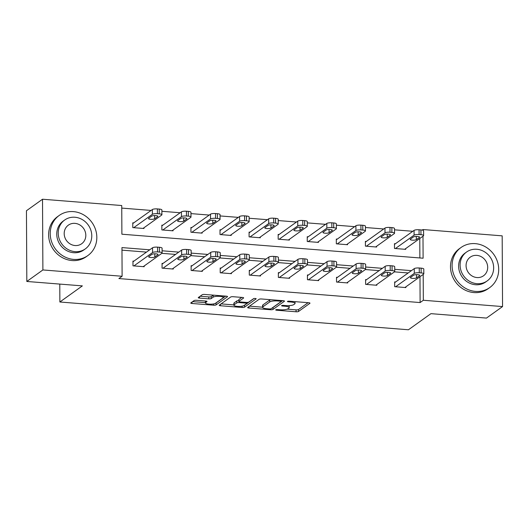 <?xml version="1.0" encoding="UTF-8"?>
<svg xmlns="http://www.w3.org/2000/svg" width="529" height="529" viewBox="0 0 529 529"><rect width="100%" height="100%" fill="white"/><g stroke="black" fill="none" stroke-linecap="round" stroke-linejoin="round"><path stroke-width="0.79" d="M275.788 309.802A1.356 0.331 179.7 0 0 275.708 309.915A1.356 0.331 179.7 0 0 276.621 310.225L296.061 311.773A1.937 0.476 179.7 0 0 298.521 311.469L309.882 303.329A1.937 0.476 179.7 0 0 309.987 303.177A1.937 0.476 179.7 0 0 308.685 302.733L289.244 301.186A1.356 0.331 179.7 0 0 287.518 301.398A1.356 0.331 179.7 0 0 287.445 301.51A1.356 0.331 179.7 0 0 288.358 301.814L290.877 302.019A6.196 1.521 179.7 0 1 295.05 303.434A6.196 1.521 179.7 0 1 294.713 303.93L293.767 304.611A6.196 1.521 179.7 0 1 285.891 305.59L283.372 305.385A1.356 0.331 179.7 0 0 281.653 305.603A1.356 0.331 179.7 0 0 281.58 305.709A1.356 0.331 179.7 0 0 282.493 306.02L285.005 306.218A6.196 1.521 179.7 0 1 289.184 307.633A6.196 1.521 179.7 0 1 288.841 308.136L287.895 308.81A6.196 1.521 179.7 0 1 280.026 309.789L277.507 309.591A1.356 0.331 179.7 0 0 275.788 309.802M196.497 300.3A1.937 0.476 179.7 0 0 194.037 300.604L190.85 302.886A1.937 0.476 179.7 0 0 190.744 303.044A1.937 0.476 179.7 0 0 192.047 303.487L213.637 305.207A1.937 0.476 179.7 0 0 216.097 304.896L227.457 296.762A1.937 0.476 179.7 0 0 227.563 296.61A1.937 0.476 179.7 0 0 226.26 296.167L204.67 294.448A1.937 0.476 179.7 0 0 202.21 294.752L198.362 297.51A1.937 0.476 179.7 0 0 198.256 297.668A1.937 0.476 179.7 0 0 199.559 298.105L208.796 298.845A1.937 0.476 179.7 0 0 211.256 298.535L213.167 297.172A5.178 1.27 179.7 0 1 218.913 296.306A5.178 1.27 179.7 0 1 223.238 297.529A5.178 1.27 179.7 0 1 222.954 297.953L215.475 303.302A5.178 1.27 179.7 0 1 209.729 304.175A5.178 1.27 179.7 0 1 205.404 302.945A5.178 1.27 179.7 0 1 205.688 302.528L206.938 301.636A1.937 0.476 179.7 0 0 207.044 301.477A1.937 0.476 179.7 0 0 205.735 301.034L196.497 300.3M422.195 230.089L422.962 229.54L502.18 235.848L502.55 306.575L486.482 318.081L430.937 313.657L408.434 329.772L59.87 301.999L82.365 285.885L26.82 281.461L42.889 269.949L42.518 199.228L121.736 205.536L121.888 234.208L423.107 258.212L422.995 236.198M502.55 306.575L423.332 300.26L423.193 274.432M149.714 249.8L121.961 247.592L122.106 276.264L118.893 278.565L420.119 302.562L423.332 300.26M122.106 276.264L42.889 269.949M247.751 307.422A1.937 0.476 179.7 0 0 247.645 307.574A1.937 0.476 179.7 0 0 248.947 308.017L270.537 309.736A1.937 0.476 179.7 0 0 273.004 309.432L284.357 301.299A1.937 0.476 179.7 0 0 284.463 301.14A1.937 0.476 179.7 0 0 283.16 300.697L261.571 298.978A1.937 0.476 179.7 0 0 259.111 299.288L247.751 307.422M242.09 307.475L220.5 305.749A1.937 0.476 179.7 0 1 219.198 305.312A1.937 0.476 179.7 0 1 219.304 305.154L230.657 297.02A1.937 0.476 179.7 0 1 233.117 296.716L242.361 297.45A1.937 0.476 179.7 0 1 243.664 297.893A1.937 0.476 179.7 0 1 243.558 298.045L238.949 301.345A1.937 0.476 179.7 0 0 238.844 301.504A1.937 0.476 179.7 0 0 240.153 301.947L246.276 302.429A1.937 0.476 179.7 0 0 248.742 302.125L253.536 298.693A1.356 0.331 179.7 0 1 255.038 298.462A1.356 0.331 179.7 0 1 256.168 298.786A1.356 0.331 179.7 0 1 256.096 298.898L244.55 307.164A1.937 0.476 179.7 0 1 242.09 307.475L242.084 306.179M59.777 284.086L59.87 301.999M420.119 302.562L419.98 276.733M408.203 272.957L394.469 271.86M379.128 270.636L365.394 269.545M350.046 268.322L336.312 267.224M320.971 266.008L307.237 264.91M291.889 263.687L278.155 262.596M262.814 261.372L249.08 260.275M233.732 259.051L219.998 257.96M204.657 256.737L190.923 255.646M175.575 254.423L161.848 253.325M146.5 252.102L121.974 250.151M395.599 281.983L394.667 281.911L394.694 286.685L405.875 287.578L405.875 286.837M366.524 279.662L365.592 279.59L365.618 284.371L376.8 285.263L376.793 284.523M337.442 277.348L336.51 277.275L336.537 282.05L347.718 282.942L347.718 282.202M308.367 275.034L307.435 274.954L307.461 279.735L318.643 280.628L318.637 279.887M279.286 272.713L278.353 272.64L278.38 277.421L289.561 278.307L289.561 277.573M250.21 270.398L249.278 270.326L249.304 275.1L260.486 275.993L260.48 275.252M221.129 268.084L220.196 268.005L220.223 272.785L231.411 273.678L231.404 272.938M192.053 265.763L191.121 265.69L191.148 270.471L202.329 271.357L202.323 270.623M162.972 263.449L162.039 263.376L162.066 268.15L173.254 269.043L173.248 268.302M133.897 261.128L132.964 261.055L132.991 265.836L144.172 266.728L144.172 265.988M412.805 231.285L394.515 229.831M383.723 228.971L365.44 227.516M354.648 226.65L336.365 225.195M325.566 224.336L307.283 222.881M296.491 222.021L278.208 220.56M267.409 219.7L249.126 218.246M238.334 217.386L220.051 215.931M209.253 215.072L190.969 213.61M180.177 212.751L161.894 211.296M151.102 210.436L121.749 208.095M419.881 257.954L419.781 238.506M395.401 243.75L394.469 243.677L394.495 248.458L405.677 249.351L405.67 248.61M366.319 241.436L365.387 241.363L365.413 246.137L376.602 247.03L376.595 246.289M337.244 239.121L336.312 239.042L336.338 243.823L347.52 244.715L347.52 243.975M308.169 236.8L307.237 236.727L307.256 241.508L318.445 242.394L318.438 241.66M279.087 234.486L278.155 234.413L278.181 239.187L289.363 240.08L289.363 239.339M250.012 232.171L249.08 232.092L249.099 236.873L260.288 237.766L260.281 237.025M220.93 229.851L219.998 229.778L220.024 234.559L231.206 235.445L231.206 234.711M191.855 227.536L190.923 227.463L190.943 232.238L202.131 233.13L202.124 232.39M162.773 225.215L161.841 225.142L161.867 229.923L173.049 230.816L173.049 230.075M133.698 222.901L132.766 222.828L132.792 227.609L143.974 228.495L143.967 227.761M26.82 281.461L26.45 210.74L42.518 199.228M422.962 230.3L422.962 229.54M411.417 270.65L394.727 269.321M382.341 268.335L365.645 267.006M353.26 266.021L336.57 264.692M324.184 263.7L307.488 262.371M295.103 261.386L278.413 260.056M266.027 259.071L249.331 257.742M236.946 256.75L220.256 255.421M207.871 254.436L191.174 253.107M178.789 252.121L162.099 250.786M289.184 307.633L289.171 305.722A6.196 1.521 179.7 0 0 289.158 305.623M287.214 309.154L296.055 309.862A1.937 0.476 179.7 0 0 298.515 309.558L308.103 302.687M272.587 307.686A1.937 0.476 179.7 0 0 272.99 307.521L282.579 300.651M249.523 306.152L262.582 307.197M269.413 308.943A1.356 0.331 179.7 0 0 271.132 308.731L281.104 301.59A1.356 0.331 179.7 0 0 281.177 301.484A1.356 0.331 179.7 0 0 280.264 301.173L277.613 300.961A6.196 1.521 179.7 0 0 269.737 301.94L262.92 306.82A6.196 1.521 179.7 0 0 262.582 307.323A6.196 1.521 179.7 0 0 266.755 308.738L269.413 308.943M270.412 299.685A6.196 1.521 179.7 0 0 269.724 300.029L269.737 301.94M262.582 307.323L262.576 305.412A6.196 1.521 179.7 0 1 262.913 304.909L269.724 300.029M233.891 304.909L221.069 303.884M241.779 297.404L238.943 299.434A1.937 0.476 179.7 0 0 238.837 299.593L238.844 301.504M253.894 298.554L244.537 305.253L244.55 307.164M234.175 304.77A5.178 1.27 179.7 0 0 233.891 305.187A5.178 1.27 179.7 0 0 238.215 306.417A5.178 1.27 179.7 0 0 243.962 305.55L246.593 303.666A1.937 0.476 179.7 0 0 246.699 303.507A1.937 0.476 179.7 0 0 245.396 303.064L239.267 302.575A1.937 0.476 179.7 0 0 236.807 302.886L234.175 304.77L234.162 302.859A5.178 1.27 179.7 0 0 233.878 303.276L233.891 305.187M238.844 300.644A1.937 0.476 179.7 0 0 236.794 300.968L236.807 302.886M234.162 302.859L236.794 300.968M244.14 305.425A1.937 0.476 179.7 0 0 244.537 305.253M205.397 301.008A5.178 1.27 179.7 0 0 205.397 301.034L205.404 302.945M213.352 295.136A5.178 1.27 179.7 0 0 213.154 295.261L213.167 297.172M200.127 296.24L208.79 296.934A1.937 0.476 179.7 0 0 211.25 296.624L213.154 295.261M215.687 303.157A1.937 0.476 179.7 0 0 216.09 302.985L225.678 296.121M192.622 301.623L205.404 302.641M395.428 248.531L414.081 235.167A3.941 0.965 179.7 0 1 419.094 234.545L420.958 234.697A3.941 0.965 179.7 0 1 423.617 235.597A3.941 0.965 179.7 0 1 423.398 235.914L404.745 249.271M394.475 244.418L414.055 230.393A3.941 0.965 -0.3 0 1 419.067 229.765L420.932 229.917A3.941 0.965 -0.3 0 1 423.59 230.816L423.617 235.597M413.44 236.959L410.359 239.168A3.154 0.774 179.7 0 0 410.187 239.425A3.154 0.774 179.7 0 0 412.818 240.173A3.154 0.774 179.7 0 0 416.323 239.644L419.404 237.435A3.154 0.774 179.7 0 0 419.583 237.184A3.154 0.774 179.7 0 0 416.945 236.43A3.154 0.774 179.7 0 0 413.44 236.959M395.626 286.758L414.28 273.4A3.941 0.965 179.7 0 1 419.292 272.772L421.157 272.924A3.941 0.965 179.7 0 1 423.815 273.824A3.941 0.965 179.7 0 1 423.597 274.141L404.943 287.505M423.815 273.824L423.789 269.043A3.941 0.965 -0.3 0 0 421.13 268.143L419.266 267.998A3.941 0.965 -0.3 0 0 414.253 268.62L394.674 282.645M413.645 275.192A3.154 0.774 -0.3 0 1 417.143 274.663A3.154 0.774 -0.3 0 1 419.781 275.411A3.154 0.774 -0.3 0 1 419.609 275.669L416.521 277.877A3.154 0.774 -0.3 0 1 413.023 278.406A3.154 0.774 -0.3 0 1 410.385 277.652A3.154 0.774 -0.3 0 1 410.557 277.401L413.645 275.192M475.525 291.419A24.645 22.575 54.4 0 0 489.755 287.564A24.645 22.575 54.4 0 0 497.412 261.564A24.645 22.575 54.4 0 0 475.273 243.638A24.645 22.575 54.4 0 0 461.05 247.493A24.645 22.575 54.4 0 0 453.393 273.493A24.645 22.575 54.4 0 0 475.525 291.419M461.05 247.493L459.443 248.643A24.645 22.575 54.4 0 0 451.786 274.644A24.645 22.575 54.4 0 0 473.918 292.57A24.645 22.575 54.4 0 0 488.148 288.715L489.755 287.564M487.216 280.899L485.734 281.957A17.748 16.254 -125.6 0 1 475.492 284.734A17.748 16.254 -125.6 0 1 459.556 271.827A17.748 16.254 -125.6 0 1 465.07 253.1L466.545 252.042A17.748 16.254 54.4 0 0 461.03 270.762A17.748 16.254 54.4 0 0 476.973 283.67A17.748 16.254 54.4 0 0 487.216 280.899A17.748 16.254 54.4 0 0 492.724 262.172A17.748 16.254 54.4 0 0 476.788 249.265A17.748 16.254 54.4 0 0 466.545 252.042M476.821 255.381A11.433 10.474 54.4 0 0 470.221 257.173A11.433 10.474 54.4 0 0 466.671 269.235A11.433 10.474 54.4 0 0 476.94 277.553A11.433 10.474 54.4 0 0 483.539 275.768A11.433 10.474 54.4 0 0 487.09 263.7A11.433 10.474 54.4 0 0 476.821 255.381M73.65 259.402A24.645 22.575 54.4 0 0 87.88 255.547A24.645 22.575 54.4 0 0 95.531 229.546A24.645 22.575 54.4 0 0 73.399 211.613A24.645 22.575 54.4 0 0 59.175 215.475A24.645 22.575 54.4 0 0 51.518 241.475A24.645 22.575 54.4 0 0 73.65 259.402M59.175 215.475L57.568 216.626A24.645 22.575 54.4 0 0 49.911 242.626A24.645 22.575 54.4 0 0 72.043 260.552A24.645 22.575 54.4 0 0 86.273 256.697L87.88 255.547M85.334 248.875L83.86 249.933A17.748 16.254 -125.6 0 1 73.617 252.71A17.748 16.254 -125.6 0 1 57.681 239.802A17.748 16.254 -125.6 0 1 63.189 221.082L64.67 220.024A17.748 16.254 54.4 0 0 59.155 238.744A17.748 16.254 54.4 0 0 75.092 251.652A17.748 16.254 54.4 0 0 85.334 248.875A17.748 16.254 54.4 0 0 90.849 230.155A17.748 16.254 54.4 0 0 74.913 217.247A17.748 16.254 54.4 0 0 64.67 220.024M74.946 223.364A11.433 10.474 54.4 0 0 68.347 225.156A11.433 10.474 54.4 0 0 64.789 237.217A11.433 10.474 54.4 0 0 75.058 245.535A11.433 10.474 54.4 0 0 81.664 243.75A11.433 10.474 54.4 0 0 85.215 231.682A11.433 10.474 54.4 0 0 74.946 223.364M366.346 246.216L385 232.853A3.941 0.965 179.7 0 1 390.012 232.231L391.877 232.376A3.941 0.965 179.7 0 1 394.535 233.276A3.941 0.965 179.7 0 1 394.323 233.593L375.669 246.957M365.394 242.103L384.973 228.072A3.941 0.965 -0.3 0 1 389.992 227.45L391.85 227.596A3.941 0.965 -0.3 0 1 394.508 228.502L394.535 233.276M384.365 234.645L381.277 236.853A3.154 0.774 179.7 0 0 381.105 237.111A3.154 0.774 179.7 0 0 383.743 237.858A3.154 0.774 179.7 0 0 387.241 237.329L390.329 235.121A3.154 0.774 179.7 0 0 390.501 234.863A3.154 0.774 179.7 0 0 387.869 234.116A3.154 0.774 179.7 0 0 384.365 234.645M337.271 243.895L355.924 230.538A3.941 0.965 179.7 0 1 360.937 229.91L362.801 230.062A3.941 0.965 179.7 0 1 365.46 230.961A3.941 0.965 179.7 0 1 365.241 231.279L346.588 244.643M336.318 239.782L355.898 225.757A3.941 0.965 -0.3 0 1 360.91 225.136L362.775 225.281A3.941 0.965 -0.3 0 1 365.433 226.181L365.46 230.961M355.283 232.33L352.202 234.539A3.154 0.774 179.7 0 0 352.03 234.79A3.154 0.774 179.7 0 0 354.661 235.544A3.154 0.774 179.7 0 0 358.166 235.015L361.254 232.8A3.154 0.774 179.7 0 0 361.426 232.548A3.154 0.774 179.7 0 0 358.788 231.801A3.154 0.774 179.7 0 0 355.283 232.33M366.544 284.443L385.198 271.079A3.941 0.965 179.7 0 1 390.217 270.458L392.082 270.61A3.941 0.965 179.7 0 1 394.733 271.509A3.941 0.965 179.7 0 1 394.522 271.827L375.868 285.184M394.733 271.509L394.713 266.728A3.941 0.965 -0.3 0 0 392.055 265.829L390.19 265.677A3.941 0.965 -0.3 0 0 385.178 266.305L365.592 280.33M384.563 272.871A3.154 0.774 -0.3 0 1 388.068 272.342A3.154 0.774 -0.3 0 1 390.7 273.096A3.154 0.774 -0.3 0 1 390.528 273.348L387.446 275.556A3.154 0.774 -0.3 0 1 383.942 276.085A3.154 0.774 -0.3 0 1 381.31 275.338A3.154 0.774 -0.3 0 1 381.482 275.08L384.563 272.871M337.469 282.129L356.123 268.765A3.941 0.965 179.7 0 1 361.135 268.143L363 268.289A3.941 0.965 179.7 0 1 365.658 269.188A3.941 0.965 179.7 0 1 365.44 269.506L346.786 282.87M365.658 269.188L365.632 264.414A3.941 0.965 -0.3 0 0 362.973 263.508L361.109 263.363A3.941 0.965 -0.3 0 0 356.096 263.984L336.517 278.016M355.488 270.557A3.154 0.774 -0.3 0 1 358.986 270.028A3.154 0.774 -0.3 0 1 361.624 270.775A3.154 0.774 -0.3 0 1 361.452 271.033L358.364 273.242A3.154 0.774 -0.3 0 1 354.866 273.771A3.154 0.774 -0.3 0 1 352.228 273.024A3.154 0.774 -0.3 0 1 352.4 272.766L355.488 270.557M308.189 241.581L326.843 228.217A3.941 0.965 179.7 0 1 331.855 227.596L333.72 227.741A3.941 0.965 179.7 0 1 336.378 228.647A3.941 0.965 179.7 0 1 336.166 228.964L317.512 242.322M307.237 237.468L326.816 223.443A3.941 0.965 -0.3 0 1 331.835 222.815L333.7 222.967A3.941 0.965 -0.3 0 1 336.351 223.866L336.378 228.647M326.208 230.009L323.12 232.218A3.154 0.774 179.7 0 0 322.948 232.476A3.154 0.774 179.7 0 0 325.586 233.223A3.154 0.774 179.7 0 0 329.084 232.694L332.172 230.485A3.154 0.774 179.7 0 0 332.344 230.234A3.154 0.774 179.7 0 0 329.712 229.48A3.154 0.774 179.7 0 0 326.208 230.009M279.114 239.267L297.767 225.903A3.941 0.965 179.7 0 1 302.78 225.281L304.644 225.427A3.941 0.965 179.7 0 1 307.303 226.326A3.941 0.965 179.7 0 1 307.084 226.643L288.431 240.007M278.161 235.147L297.741 221.122A3.941 0.965 -0.3 0 1 302.753 220.5L304.618 220.646A3.941 0.965 -0.3 0 1 307.276 221.552L307.303 226.326M297.133 227.695L294.045 229.903A3.154 0.774 179.7 0 0 293.873 230.155A3.154 0.774 179.7 0 0 296.505 230.909A3.154 0.774 179.7 0 0 300.009 230.379L303.097 228.171A3.154 0.774 179.7 0 0 303.269 227.913A3.154 0.774 179.7 0 0 300.631 227.166A3.154 0.774 179.7 0 0 297.133 227.695M250.032 236.946L268.686 223.588A3.941 0.965 179.7 0 1 273.705 222.96L275.563 223.112A3.941 0.965 179.7 0 1 278.221 224.012A3.941 0.965 179.7 0 1 278.009 224.329L259.355 237.693M249.08 232.833L268.666 218.808A3.941 0.965 -0.3 0 1 273.678 218.186L275.543 218.332A3.941 0.965 -0.3 0 1 278.201 219.231L278.221 224.012M268.051 225.374L264.963 227.589A3.154 0.774 179.7 0 0 264.791 227.84A3.154 0.774 179.7 0 0 267.429 228.588A3.154 0.774 179.7 0 0 270.934 228.065L274.015 225.85A3.154 0.774 179.7 0 0 274.187 225.599A3.154 0.774 179.7 0 0 271.556 224.851A3.154 0.774 179.7 0 0 268.051 225.374M308.394 279.808L327.048 266.451A3.941 0.965 179.7 0 1 332.06 265.822L333.925 265.975A3.941 0.965 179.7 0 1 336.583 266.874A3.941 0.965 179.7 0 1 336.365 267.191L317.711 280.555M336.583 266.874L336.556 262.093A3.941 0.965 -0.3 0 0 333.898 261.194L332.033 261.048A3.941 0.965 -0.3 0 0 327.021 261.67L307.435 275.695M326.406 268.243A3.154 0.774 -0.3 0 1 329.911 267.714A3.154 0.774 -0.3 0 1 332.543 268.461A3.154 0.774 -0.3 0 1 332.371 268.712L329.289 270.927A3.154 0.774 -0.3 0 1 325.785 271.456A3.154 0.774 -0.3 0 1 323.153 270.703A3.154 0.774 -0.3 0 1 323.325 270.451L326.406 268.243M279.312 277.494L297.966 264.13A3.941 0.965 179.7 0 1 302.978 263.508L304.843 263.654A3.941 0.965 179.7 0 1 307.501 264.56A3.941 0.965 179.7 0 1 307.289 264.877L288.636 278.234M307.501 264.56L307.475 259.779A3.941 0.965 -0.3 0 0 304.816 258.879L302.952 258.727A3.941 0.965 -0.3 0 0 297.939 259.355L278.36 273.381M297.331 265.922A3.154 0.774 -0.3 0 1 300.829 265.393A3.154 0.774 -0.3 0 1 303.467 266.147A3.154 0.774 -0.3 0 1 303.296 266.398L300.207 268.606A3.154 0.774 -0.3 0 1 296.709 269.135A3.154 0.774 -0.3 0 1 294.071 268.388A3.154 0.774 -0.3 0 1 294.243 268.13L297.331 265.922M250.237 275.179L268.891 261.815A3.941 0.965 179.7 0 1 273.903 261.194L275.768 261.339A3.941 0.965 179.7 0 1 278.426 262.239A3.941 0.965 179.7 0 1 278.208 262.556L259.554 275.92M278.426 262.239L278.399 257.464A3.941 0.965 -0.3 0 0 275.741 256.558L273.877 256.413A3.941 0.965 -0.3 0 0 268.864 257.034L249.278 271.06M268.249 263.607A3.154 0.774 -0.3 0 1 271.754 263.078A3.154 0.774 -0.3 0 1 274.386 263.826A3.154 0.774 -0.3 0 1 274.214 264.083L271.132 266.292A3.154 0.774 -0.3 0 1 267.628 266.821A3.154 0.774 -0.3 0 1 264.996 266.067A3.154 0.774 -0.3 0 1 265.168 265.816L268.249 263.607M220.957 234.631L239.611 221.267A3.941 0.965 179.7 0 1 244.623 220.646L246.488 220.791A3.941 0.965 179.7 0 1 249.146 221.691A3.941 0.965 179.7 0 1 248.928 222.015L230.274 235.372M220.004 230.518L239.584 216.493A3.941 0.965 -0.3 0 1 244.596 215.865L246.461 216.017A3.941 0.965 -0.3 0 1 249.119 216.916L249.146 221.691M238.976 223.059L235.888 225.268A3.154 0.774 179.7 0 0 235.716 225.526A3.154 0.774 179.7 0 0 238.348 226.273A3.154 0.774 179.7 0 0 241.852 225.744L244.94 223.536A3.154 0.774 179.7 0 0 245.112 223.284A3.154 0.774 179.7 0 0 242.474 222.53A3.154 0.774 179.7 0 0 238.976 223.059M221.155 272.858L239.809 259.501A3.941 0.965 179.7 0 1 244.821 258.873L246.686 259.025A3.941 0.965 179.7 0 1 249.344 259.924A3.941 0.965 179.7 0 1 249.133 260.242L230.479 273.605M249.344 259.924L249.318 255.143A3.941 0.965 -0.3 0 0 246.659 254.244L244.801 254.099A3.941 0.965 -0.3 0 0 239.782 254.72L220.203 268.745M239.174 261.286A3.154 0.774 -0.3 0 1 242.672 260.764A3.154 0.774 -0.3 0 1 245.311 261.511A3.154 0.774 -0.3 0 1 245.139 261.762L242.051 263.978A3.154 0.774 -0.3 0 1 238.553 264.5A3.154 0.774 -0.3 0 1 235.914 263.753A3.154 0.774 -0.3 0 1 236.086 263.502L239.174 261.286M191.875 232.317L210.529 218.953A3.941 0.965 179.7 0 1 215.548 218.332L217.406 218.477A3.941 0.965 179.7 0 1 220.064 219.376A3.941 0.965 179.7 0 1 219.852 219.694L201.199 233.058M190.923 228.197L210.509 214.172A3.941 0.965 -0.3 0 1 215.521 213.551L217.386 213.696A3.941 0.965 -0.3 0 1 220.044 214.595L220.064 219.376M209.894 220.745L206.813 222.954A3.154 0.774 179.7 0 0 206.634 223.205A3.154 0.774 179.7 0 0 209.272 223.959A3.154 0.774 179.7 0 0 212.777 223.43L215.858 221.221A3.154 0.774 179.7 0 0 216.03 220.963A3.154 0.774 179.7 0 0 213.399 220.216A3.154 0.774 179.7 0 0 209.894 220.745M192.08 270.544L210.734 257.18A3.941 0.965 179.7 0 1 215.746 256.558L217.611 256.704A3.941 0.965 179.7 0 1 220.269 257.603A3.941 0.965 179.7 0 1 220.051 257.927L201.397 271.284M220.269 257.603L220.243 252.829A3.941 0.965 -0.3 0 0 217.584 251.93L215.72 251.778A3.941 0.965 -0.3 0 0 210.707 252.406L191.128 266.431M210.092 258.972A3.154 0.774 -0.3 0 1 213.597 258.443A3.154 0.774 -0.3 0 1 216.235 259.197A3.154 0.774 -0.3 0 1 216.057 259.448L212.975 261.657A3.154 0.774 -0.3 0 1 209.471 262.186A3.154 0.774 -0.3 0 1 206.839 261.438A3.154 0.774 -0.3 0 1 207.011 261.181L210.092 258.972M162.8 229.996L181.454 216.632A3.941 0.965 179.7 0 1 186.466 216.011L188.331 216.163A3.941 0.965 179.7 0 1 190.989 217.062A3.941 0.965 179.7 0 1 190.771 217.379L172.117 230.737M161.848 225.883L181.427 211.858A3.941 0.965 -0.3 0 1 186.439 211.23L188.304 211.382A3.941 0.965 -0.3 0 1 190.962 212.281L190.989 217.062M180.819 218.424L177.731 220.639A3.154 0.774 179.7 0 0 177.559 220.891A3.154 0.774 179.7 0 0 180.197 221.638A3.154 0.774 179.7 0 0 183.695 221.109L186.783 218.9A3.154 0.774 179.7 0 0 186.955 218.649A3.154 0.774 179.7 0 0 184.317 217.895A3.154 0.774 179.7 0 0 180.819 218.424M162.998 268.223L181.652 254.866A3.941 0.965 179.7 0 1 186.664 254.244L188.529 254.389A3.941 0.965 179.7 0 1 191.187 255.289A3.941 0.965 179.7 0 1 190.976 255.606L172.322 268.97M191.187 255.289L191.161 250.508A3.941 0.965 -0.3 0 0 188.503 249.609L186.644 249.463A3.941 0.965 -0.3 0 0 181.626 250.085L162.046 264.11M181.017 256.658A3.154 0.774 -0.3 0 1 184.522 256.129A3.154 0.774 -0.3 0 1 187.154 256.876A3.154 0.774 -0.3 0 1 186.982 257.134L183.894 259.342A3.154 0.774 -0.3 0 1 180.396 259.871A3.154 0.774 -0.3 0 1 177.757 259.117A3.154 0.774 -0.3 0 1 177.929 258.866L181.017 256.658M133.718 227.682L152.372 214.318A3.941 0.965 179.7 0 1 157.391 213.696L159.255 213.842A3.941 0.965 179.7 0 1 161.907 214.741A3.941 0.965 179.7 0 1 161.695 215.058L143.042 228.422M132.766 223.569L152.352 209.537A3.941 0.965 -0.3 0 1 157.364 208.915L159.229 209.067A3.941 0.965 -0.3 0 1 161.887 209.967L161.907 214.741M151.737 216.11L148.656 218.318A3.154 0.774 179.7 0 0 148.484 218.576A3.154 0.774 179.7 0 0 151.115 219.323A3.154 0.774 179.7 0 0 154.62 218.794L157.702 216.586A3.154 0.774 179.7 0 0 157.873 216.328A3.154 0.774 179.7 0 0 155.242 215.581A3.154 0.774 179.7 0 0 151.737 216.11M133.923 265.908L152.577 252.545A3.941 0.965 179.7 0 1 157.589 251.923L159.454 252.075A3.941 0.965 179.7 0 1 162.112 252.974A3.941 0.965 179.7 0 1 161.894 253.292L143.24 266.649M162.112 252.974L162.086 248.194A3.941 0.965 -0.3 0 0 159.427 247.294L157.563 247.142A3.941 0.965 -0.3 0 0 152.55 247.77L132.971 261.795M151.935 254.337A3.154 0.774 -0.3 0 1 155.44 253.808A3.154 0.774 -0.3 0 1 158.078 254.561A3.154 0.774 -0.3 0 1 157.907 254.813L154.818 257.021A3.154 0.774 -0.3 0 1 151.314 257.55A3.154 0.774 -0.3 0 1 148.682 256.803A3.154 0.774 -0.3 0 1 148.854 256.552L151.935 254.337M276.621 309.597L276.621 310.225M288.358 301.186L288.358 301.814M282.486 305.392L282.493 306.02M285.005 305.517L285.005 306.218M290.871 301.312L290.877 302.019M298.515 309.558L298.521 311.469M296.055 309.862L296.061 311.773M272.99 307.521L273.004 309.432M270.537 308.916L270.537 309.736M248.941 306.569L248.947 308.017M280.258 300.472L280.264 301.173M277.606 300.26L277.613 300.961M262.913 304.909L262.92 306.82M220.494 304.301L220.5 305.749M238.943 299.434L238.949 301.345M245.39 302.363L245.396 303.064M239.26 301.794L239.267 302.575M205.682 301.027L205.688 302.528M211.25 296.624L211.256 298.535M208.79 296.934L208.796 298.845M199.552 296.657L199.559 298.105M216.09 302.985L216.097 304.896M213.63 303.924L213.637 305.207M192.04 302.033L192.047 303.487M414.081 235.167L414.055 230.393M420.958 234.697L420.932 229.917M419.094 234.545L419.067 229.765M419.404 236.932L419.404 237.435M416.303 236.423L416.323 239.644M414.253 268.62L414.28 273.4M419.266 267.998L419.292 272.772M421.13 268.143L421.157 272.924M419.609 275.669L419.603 275.159M416.521 277.877L416.508 274.657M385 232.853L384.973 228.072M391.877 232.376L391.85 227.596M390.012 232.231L389.992 227.45M390.329 234.612L390.329 235.121M387.228 234.109L387.241 237.329M355.924 230.538L355.898 225.757M362.801 230.062L362.775 225.281M360.937 229.91L360.91 225.136M361.247 232.297L361.254 232.8M358.146 231.795L358.166 235.015M385.178 266.305L385.198 271.079M390.19 265.677L390.217 270.458M392.055 265.829L392.082 270.61M390.528 273.348L390.528 272.845M387.446 275.556L387.426 272.336M356.096 263.984L356.123 268.765M361.109 263.363L361.135 268.143M362.973 263.508L363 268.289M361.452 271.033L361.446 270.524M358.364 273.242L358.351 270.021M326.843 228.217L326.816 223.443M333.72 227.741L333.7 222.967M331.855 227.596L331.835 222.815M332.172 229.976L332.172 230.485M329.071 229.474L329.084 232.694M297.767 225.903L297.741 221.122M304.644 225.427L304.618 220.646M302.78 225.281L302.753 220.5M303.091 227.662L303.097 228.171M299.989 227.159L300.009 230.379M268.686 223.588L268.666 218.808M275.563 223.112L275.543 218.332M273.705 222.96L273.678 218.186M274.015 225.347L274.015 225.85M270.914 224.845L270.934 228.065M327.021 261.67L327.048 266.451M332.033 261.048L332.06 265.822M333.898 261.194L333.925 265.975M332.371 268.712L332.371 268.21M329.289 270.927L329.269 267.707M297.939 259.355L297.966 264.13M302.952 258.727L302.978 263.508M304.816 258.879L304.843 263.654M303.296 266.398L303.289 265.889M300.207 268.606L300.194 265.386M268.864 257.034L268.891 261.815M273.877 256.413L273.903 261.194M275.741 256.558L275.768 261.339M274.214 264.083L274.214 263.574M271.132 266.292L271.113 263.072M239.611 221.267L239.584 216.493M246.488 220.791L246.461 216.017M244.623 220.646L244.596 215.865M244.934 223.026L244.94 223.536M241.839 222.524L241.852 225.744M239.782 254.72L239.809 259.501M244.801 254.099L244.821 258.873M246.659 254.244L246.686 259.025M245.139 261.762L245.139 261.26M242.051 263.978L242.037 260.757M210.529 218.953L210.509 214.172M217.406 218.477L217.386 213.696M215.548 218.332L215.521 213.551M215.858 220.712L215.858 221.221M212.757 220.209L212.777 223.43M210.707 252.406L210.734 257.18M215.72 251.778L215.746 256.558M217.584 251.93L217.611 256.704M216.057 259.448L216.057 258.939M212.975 261.657L212.956 258.436M181.454 216.632L181.427 211.858M188.331 216.163L188.304 211.382M186.466 216.011L186.439 211.23M186.777 218.398L186.783 218.9M183.682 217.888L183.695 221.109M181.626 250.085L181.652 254.866M186.644 249.463L186.664 254.244M188.503 249.609L188.529 254.389M186.982 257.134L186.982 256.625M183.894 259.342L183.88 256.122M152.372 214.318L152.352 209.537M159.255 213.842L159.229 209.067M157.391 213.696L157.364 208.915M157.702 216.077L157.702 216.586M154.6 215.574L154.62 218.794M152.55 247.77L152.577 252.545M157.563 247.142L157.589 251.923M159.427 247.294L159.454 252.075M157.907 254.813L157.9 254.31M154.818 257.021L154.799 253.801M295.037 301.649L295.05 303.434M281.17 300.545L281.177 301.484M246.693 302.456L246.699 303.507M223.231 295.923L223.238 297.529"/></g></svg>
